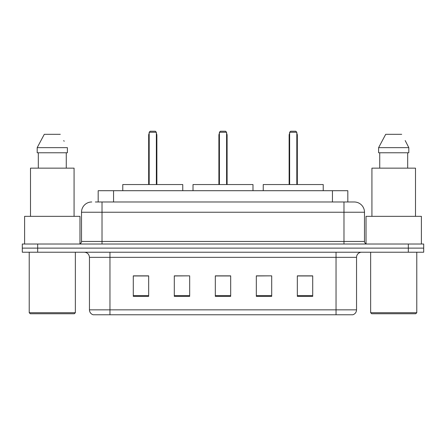 <?xml version="1.0" encoding="UTF-8"?>
<svg xmlns="http://www.w3.org/2000/svg" width="446" height="446" viewBox="0 0 446 446"><rect width="100%" height="100%" fill="white"/><g stroke="black" fill="none" stroke-linecap="round" stroke-linejoin="round"><path stroke-width="0.67" d="M95.355 201.982L102.017 201.982L95.355 201.982L98.181 201.982L98.181 190.704L347.819 190.704L347.819 201.982M91.764 201.982A10.252 10.252 0 0 0 81.512 212.235L81.512 241.453A2.564 2.564 0 0 1 78.948 244.018M354.236 201.982A10.252 10.252 0 0 1 364.488 212.235L102.017 212.235L102.017 201.982L354.079 201.982M364.488 212.235L364.488 241.453C364.644 243.014 365.497 243.867 367.052 244.018M37.681 244.018L22.3 244.018L22.3 248.121L37.681 248.121L22.3 248.121L22.3 252.219L37.681 252.219L37.681 248.121L408.319 248.121L37.681 248.121L37.681 244.018L408.319 244.018L408.319 248.121L423.7 248.121L408.319 248.121L408.319 252.219L37.681 252.219M408.319 252.219L423.7 252.219L423.7 244.018L408.319 244.018M356.544 309.842C356.404 312.3 355.172 313.939 352.853 314.764L336.039 314.764L336.039 309.842L356.544 309.842L356.544 257.348A5.129 5.129 0 0 1 361.673 252.219M336.039 314.764L93.147 314.764A5.129 5.129 0 0 1 89.456 309.842L89.456 257.348C89.15 254.231 87.444 252.525 84.327 252.219M312.713 296.361L312.713 275.851L297.331 275.851L297.331 296.361L312.713 296.361M271.703 296.361L271.703 275.851L256.322 275.851L256.322 296.361L271.703 296.361M148.669 296.361L148.669 275.851L133.287 275.851L133.287 296.361L148.669 296.361M189.678 296.361L189.678 275.851L174.297 275.851L174.297 296.361L189.678 296.361M230.688 296.361L230.688 275.851L215.312 275.851L215.312 296.361L230.688 296.361M189.678 275.851L174.297 275.957L189.678 275.851M271.703 275.851L256.322 275.957L271.703 275.851M230.688 275.957L215.312 275.957M148.669 275.957L133.287 275.957M312.713 275.957L297.331 275.957M74.331 313.739L30.244 313.739L29.219 312.713L75.357 312.713L74.331 313.739M29.219 252.219L29.219 312.713M75.357 252.219L75.357 312.713M79.973 243.806L79.973 216.338L24.608 216.338L24.608 244.018M74.075 216.338L74.075 168.148L30.501 168.148L30.501 216.338M66.27 152.766L66.27 168.148L66.27 152.766M37.191 147.643L44.288 134.313L37.191 147.643L37.191 152.766L67.391 152.766L67.391 147.643L37.191 147.643M64.152 141.31L63.745 140.54M38.311 152.766L38.311 168.148M60.294 134.313L44.288 134.313M182.76 190.704L182.76 184.549L122.778 184.549L122.778 190.704M149.181 132.261L150.207 131.236L155.331 131.236L156.356 132.261L149.181 132.261L149.181 184.549M156.356 132.261L156.356 184.549M156.869 184.549L156.869 135.339A4.103 4.103 0 0 0 156.356 133.354M148.669 184.549L148.669 135.339L149.181 135.339M415.756 313.739L371.669 313.739L370.643 312.713L416.781 312.713L415.756 313.739M370.643 252.219L370.643 312.713M416.781 252.219L416.781 312.713M421.392 244.018L421.392 216.338L366.027 216.338L366.027 243.806M415.499 216.338L415.499 168.148L371.925 168.148L371.925 216.338M405.57 141.31L408.809 147.643L378.609 147.643L385.706 134.313L378.609 147.643L378.609 152.766L408.809 152.766L408.809 147.643L408.809 152.766M408.809 147.643L405.169 140.54M379.73 152.766L379.73 168.148M407.689 168.148L407.689 152.766M401.712 134.313L385.706 134.313M252.988 190.704L252.988 184.549L193.012 184.549L193.012 190.704M219.41 132.261L220.435 131.236L225.565 131.236L226.59 132.261L219.41 132.261L219.41 184.549M226.59 132.261L226.59 184.549M227.103 184.549L227.103 135.339A4.103 4.103 0 0 0 226.59 133.354M218.897 184.549L218.897 135.339L219.41 135.339M323.222 190.704L323.222 184.549L263.24 184.549L263.24 190.704M289.644 132.261L290.669 131.236L295.793 131.236L296.819 132.261L289.644 132.261L289.644 184.549M296.819 132.261L296.819 184.549M297.331 184.549L297.331 135.339A4.103 4.103 0 0 0 296.819 133.354M289.131 184.549L289.131 135.339L289.644 135.339M113.557 201.982L113.557 190.704M332.443 201.982L332.443 190.704M102.017 244.018L102.017 212.235L81.512 212.235M81.512 241.453L364.488 241.453M343.983 201.982L343.983 244.018M336.039 252.219L336.039 257.348L89.456 257.348M356.544 257.348L336.039 257.348L336.039 309.842L109.961 309.842L109.961 314.764M89.456 309.842L109.961 309.842L109.961 252.219M230.688 295.648L215.312 295.648M189.678 295.648L174.297 295.648M148.669 295.648L133.287 295.648M271.703 295.648L256.322 295.648M312.713 295.648L297.331 295.648M156.356 135.339L156.869 135.339M226.59 135.339L227.103 135.339M296.819 135.339L297.331 135.339M149.181 133.354A4.103 4.103 0 0 0 148.669 135.339M219.41 133.354A4.103 4.103 0 0 0 218.897 135.339M289.644 133.354A4.103 4.103 0 0 0 289.131 135.339"/></g></svg>

